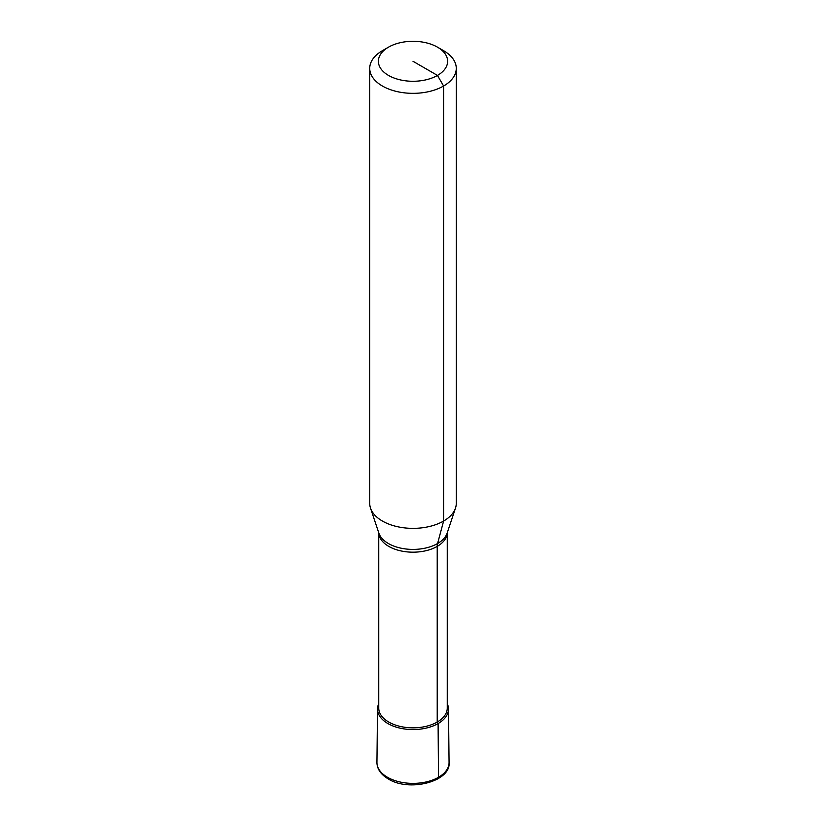 <?xml version="1.0" encoding="UTF-8"?>
<svg xmlns="http://www.w3.org/2000/svg" width="826" height="826" viewBox="0 0 826 826"><rect width="100%" height="100%" fill="white"/><g stroke="black" fill="none" stroke-linecap="round" stroke-linejoin="round"><path stroke-width="1.24" d="M437.481 47.154L443.603 50.685A43.272 24.986 180 0 1 456.272 68.352L456.272 503.385A43.272 24.986 180 0 1 455.487 508.114A43.272 24.986 180 0 1 443.603 521.051A43.272 24.986 180 0 1 400.321 527.267A43.272 24.986 180 0 1 370.513 508.114A43.272 24.986 180 0 1 369.728 503.385L369.728 68.352A43.272 24.986 180 0 1 382.397 50.685L388.519 47.154A34.62 19.989 180 0 1 437.481 47.154A34.62 19.989 180 0 1 437.481 75.424A34.62 19.989 180 0 1 388.519 75.424A34.62 19.989 180 0 1 388.519 47.154L382.397 50.685M456.272 68.352A43.272 24.986 180 0 1 443.603 86.018A43.272 24.986 180 0 1 396.439 91.438A43.272 24.986 180 0 1 369.728 68.352M447.258 532.739L447.258 708.068A34.258 19.783 180 0 1 437.222 722.048A34.258 19.783 180 0 1 399.887 726.343A34.258 19.783 180 0 1 378.742 708.068L378.742 532.739M447.258 532.76A34.258 19.783 180 0 1 437.222 546.389L437.222 722.048L438.1 723.555A35.487 20.495 180 0 0 448.487 708.945A35.487 20.495 180 0 0 447.258 703.721A35.487 20.495 180 0 1 438.1 723.555A35.487 20.495 180 0 1 395.22 726.808A35.487 20.495 180 0 1 378.742 703.721A35.487 20.495 180 0 0 377.513 708.945L376.935 762.429A36.065 20.815 180 0 0 376.935 762.563A36.065 20.815 180 0 0 387.497 777.287A36.065 20.815 180 0 0 438.503 777.287L438.1 723.555A35.487 20.495 180 0 1 399.319 727.974A35.487 20.495 180 0 1 377.513 708.945M378.742 532.76A34.258 19.783 180 0 0 388.778 546.389A34.258 19.783 180 0 0 437.222 546.389A14.424 8.332 60 0 1 437.574 543.539L443.603 521.051L443.603 86.018L437.481 75.424L413 61.289M436.644 779.042A3.603 2.086 -120 0 0 438.503 777.287A36.065 20.815 180 0 0 449.065 762.563C451.079 781.365 409.448 792.392 388.251 778.939C380.827 774.478 377.059 769.016 376.935 762.563M455.487 508.114L447.124 533.152A34.754 20.061 180 0 1 437.574 543.539A34.754 20.061 180 0 1 388.426 543.539A34.754 20.061 180 0 1 378.876 533.152L370.513 508.114M448.487 708.945L449.065 762.429A36.065 20.815 180 0 1 449.065 762.563"/></g></svg>
